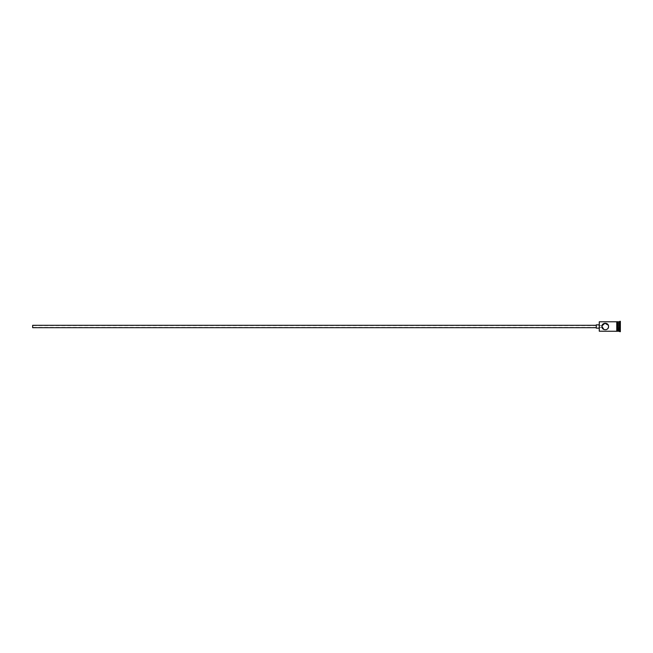 <?xml version="1.0" encoding="UTF-8"?>
<svg xmlns="http://www.w3.org/2000/svg" width="653" height="653" viewBox="0 0 653 653"><rect width="100%" height="100%" fill="white"/><g stroke="black" fill="none" stroke-linecap="round" stroke-linejoin="round"><path stroke-width="0.49" stroke-dasharray="3.27 2.45" d="M599.111 321.97L599.111 331.03M599.299 331.218L599.299 321.782M32.65 325.316L32.65 327.684M601.944 326.5C602.09 327.716 602.09 327.716 601.944 326.5C602.09 327.716 602.09 327.716 601.944 326.5C602.09 327.716 602.09 327.716 601.944 326.5C602.09 325.284 602.09 325.284 601.944 326.5C602.09 325.284 602.09 325.284 601.944 326.5C602.09 325.284 602.09 325.284 601.944 326.5L602.009 325.831M596.279 324.851L596.279 328.149M608.302 325.259L608.547 326.5M618.179 331.218L618.179 321.782M618.464 331.218L618.464 321.782M619.403 331.218L619.403 321.782M619.877 331.691L619.877 321.309M608.278 327.806L607.967 328.369M607.551 328.867L607.086 329.243M605.902 329.741L603.952 329.545M616.759 331.218L616.759 326.5L616.759 331.218M617.232 326.5L617.232 331.267M620.35 331.691L620.35 321.309M599.111 326.5L599.111 324.851L599.111 326.5M620.35 323.341L620.35 329.659L620.35 323.341L620.162 329.447L620.162 323.553L618.464 323.553L618.464 325.031L620.162 325.031L618.464 325.031L618.464 327.969L620.35 328.084L618.464 327.969L618.464 329.447L620.35 329.659M596.279 326.5L596.279 325.316L596.279 326.5M32.65 326.5L32.65 327.447L32.65 326.5M618.464 329.447L618.464 323.553M602.074 325.553L32.65 325.553M602.074 327.447L32.65 327.447"/><path stroke-width="0.98" d="M599.299 331.218L599.299 321.782L599.299 331.218L616.759 331.267L616.759 326.5L616.759 331.218M601.944 326.5C602.09 325.284 602.09 325.284 601.944 326.5C602.09 325.284 602.09 325.284 601.944 326.5C601.748 330.769 608.743 330.769 608.547 326.5C608.743 322.223 601.74 322.239 601.944 326.5C602.09 327.716 602.09 327.716 601.944 326.5C602.09 327.716 602.09 327.716 601.944 326.5C602.09 327.716 602.09 327.716 601.944 326.5L603.952 329.545M596.279 327.684L32.65 327.684L32.65 325.316L596.279 325.316M599.111 328.149L596.279 328.149L596.279 324.851L599.111 324.851M602.009 325.831L604.939 323.211L608.302 325.259M618.179 322.06L618.464 331.218L620.35 331.691L620.35 321.309L619.877 321.309L619.877 331.691M618.464 321.782L619.403 321.782L619.403 331.218M608.547 326.5L608.278 327.806M607.967 328.369L607.551 328.867M607.086 329.243L605.902 329.741M617.232 321.782L617.232 326.5L617.232 321.733L618.179 321.782L618.179 331.218L617.232 331.218M617.232 326.5L617.232 331.267L616.759 331.267M599.299 321.782L616.759 321.782L616.759 326.5L616.759 321.733L617.232 321.733M619.403 321.782L619.877 321.309"/></g></svg>
